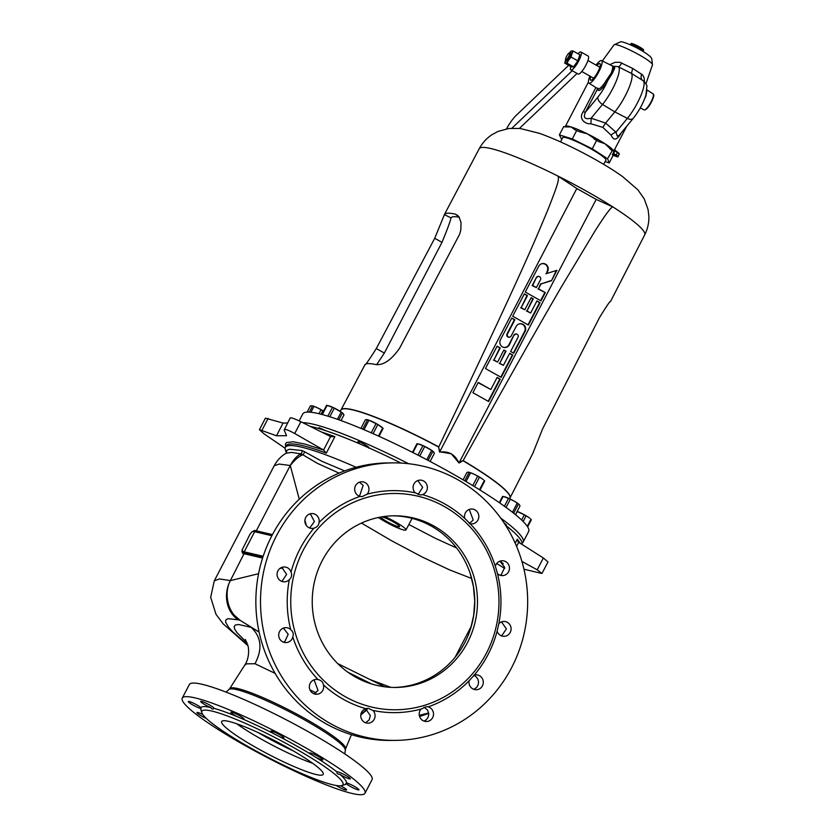 <?xml version="1.0" encoding="UTF-8"?>
<svg xmlns="http://www.w3.org/2000/svg" width="836" height="836" viewBox="0 0 836 836"><rect width="100%" height="100%" fill="white"/><g stroke="black" fill="none" stroke-linecap="round" stroke-linejoin="round"><path stroke-width="1.25" d="M263.173 556.274L244.196 551.833A129.893 16.992 -152.5 0 0 242.942 551.551A384.215 96.558 114.8 0 0 242.785 552.554A1.149 1.024 -77.8 0 1 242.67 553.422L242.074 550.318M251.908 531.821L254.635 530.442A128.744 16.835 27.5 0 1 256.286 530.818A1.149 1.014 -76.8 0 1 255.659 531.372L272.128 535.228M299.278 499.228L290.28 465.506L256.286 530.818L272.452 534.601M290.28 465.506C293.112 460.239 296.331 456.519 299.925 454.335A14.306 3.459 57.6 0 1 301.566 455.369C298.024 457.073 294.262 460.448 290.28 465.506L279.13 464.053L274.198 465.767L214.256 580.895L219.335 578.92L230.36 580.612C224.8 590.812 226.566 606.413 234.383 615.296L240.12 620.322L259.139 632.173M262.859 557.236L244.436 552.92L230.36 580.612A29.751 26.303 104.6 0 0 238.114 619.8L240.12 620.322M271.867 535.73L254.666 531.706L244.196 551.833L244.436 552.92A129.078 16.877 -152.5 0 0 242.785 552.554L241.949 551.896L242.116 550.004L242.942 551.551M251.929 531.811L254.008 530.996A384.215 97.854 116.3 0 0 253.412 531.424L251.929 531.811L249.912 534.371L242.116 550.004M253.412 531.424A129.893 16.992 -152.5 0 1 254.666 531.706L255.659 531.372A129.078 16.877 27.5 0 0 254.008 530.996A1.149 1.024 102.2 0 0 254.635 530.442M242.67 553.422A128.744 16.835 -152.5 0 1 244.321 553.787L262.598 558.072M282.777 567.832L279.788 568.553M258.585 573.705L230.36 580.612M306.342 525.52L304.91 520.191M301.566 455.369L302.736 454.721L317.502 463.416L339.061 473.124M274.198 465.767C277.113 460.343 281.095 456.153 286.152 453.196L291.492 452.422L300.688 453.823A29.751 26.209 -78.2 0 0 299.925 454.335L300.72 453.823L302.736 454.721A2.863 2.226 124.2 0 0 304.346 451.628L322.017 461.357L344.683 470.908M356.094 467.282A127.323 16.647 -152.5 0 0 285.379 447.375A127.323 16.647 -152.5 0 0 285.348 449.841L286.33 452.851L286.821 450.353L289.601 449.225L301.984 450.531A2.863 2.529 102.6 0 1 300.688 453.823L300.72 453.823A2.863 2.529 102.5 0 0 302.015 450.531L304.346 451.628M496.72 563.527L504.745 568.501M500.012 561.228L503.251 563.663M428.69 712.972L419.306 715.334M259.108 632.037L240.559 620.605M392.899 462.883L388.259 462.914A138.766 133.582 89.5 0 0 255.858 602.808A138.766 133.582 89.5 0 0 390.621 740.435L395.271 740.393A138.766 133.582 -90.5 0 1 260.508 602.777A138.766 133.582 -90.5 0 1 392.899 462.883A138.766 133.582 -90.5 0 1 457.605 479.613A138.766 133.582 -90.5 0 1 523.733 635.161A138.766 133.582 -90.5 0 1 395.271 740.393M365.478 708.74L370.327 715.564L369.188 719.848L365.625 722.774M424.061 707.131L427.708 710.213L428.774 714.529L428.042 717.445L426.255 719.806L424.061 721.113M473.751 675.3L475.977 676.606L477.805 678.968L478.568 681.883L478.161 684.862L476.635 687.432L473.845 689.324M501.506 621.88L506.386 628.902L501.631 635.924M499.876 561.186L504.704 567.362L501.318 574.562L499.991 575.22M469.247 509.448L473.228 520.034L469.404 523.461M314.054 679.835L318.046 690.4L314.2 693.859M283.425 628.097L288.201 634.273L284.867 641.463L283.55 642.132M281.795 567.393L286.612 574.395L281.899 581.428M309.602 513.994L310.699 514.495L314.399 521.549L309.696 528.028M359.386 482.205L363.169 485.35L359.48 496.239M417.822 480.533L422.661 487.378L418.063 494.515M400.987 463.06A127.323 16.647 -152.5 0 0 310.072 426.318M521.946 544.372A127.323 16.647 -152.5 0 0 505.571 525.259M330.847 436.664L334.891 436.653A127.323 16.647 -152.5 0 0 321.536 432.045M285.379 447.375L286.205 445.787A127.323 16.647 27.5 0 1 326.312 453.143L334.891 436.653M520.285 543.316L517.296 539.21L518.153 541.801M523.953 569.191L541.947 573.517L537.193 569.818L521.915 561.416M516.585 546.378L518.696 542.303A3.49 3.03 104.1 0 0 518.801 542.376L543.358 557.988L547.988 561.928L541.947 573.517M361.476 523.096L391.676 540.798L422.734 557.278L449.653 569.912L471.682 578.502M456.602 547.988L435.577 538.415L408.856 524.506M470.71 628.306L473.688 615.327L474.723 601.293L473.479 586.809L470.271 573.736M392.774 515.822A85.836 82.628 -90.5 0 1 470.302 573.851A85.836 82.628 -90.5 0 1 470.772 628.118A85.836 82.628 -90.5 0 1 394.237 687.453M355.572 677.108A85.836 82.628 89.5 0 0 395.585 687.453A85.836 82.628 89.5 0 0 477.481 600.927A85.836 82.628 89.5 0 0 394.132 515.802A85.836 82.628 89.5 0 0 314.66 580.895A85.836 82.628 89.5 0 0 355.572 677.108M455.087 657.315L471.399 625.976M390.809 687.359L370.108 679.584M371.759 684.026L347.943 672.259M257.948 732.503A58.363 7.628 -152.5 0 0 263.194 735.502A58.363 7.628 -152.5 0 0 293.415 750.968M312.716 763.32A57.224 7.482 27.5 0 1 261.543 739.275A57.224 7.482 27.5 0 1 236.755 723.777M256.955 748.084A57.224 7.482 -152.5 0 0 323.198 774.376A57.224 7.482 -152.5 0 0 275.901 741.313A57.224 7.482 -152.5 0 0 221.686 721.531A57.224 7.482 -152.5 0 0 256.955 748.084M250.925 748.136A79.535 10.398 27.5 0 1 201.873 712.763A79.535 10.398 27.5 0 1 277.249 738.731A79.535 10.398 27.5 0 1 341.746 785.579A79.535 10.398 27.5 0 1 250.925 748.136M345.822 783.395L346.344 783.792L345.822 783.395L346.626 782.956A7.44 0.972 27.5 0 1 354.276 786.342A7.44 0.972 27.5 0 1 358.989 789.853A7.44 0.972 27.5 0 1 353.534 788.087A7.44 0.972 27.5 0 1 346.344 783.792A82.116 10.743 27.5 0 1 345.163 784.534L341.746 785.579M339.813 774.303C337.556 774.199 336.657 773.446 337.096 772.046A7.44 0.972 27.5 0 1 337.107 771.962A7.44 0.972 27.5 0 1 337.41 771.858A7.44 0.972 27.5 0 1 344.944 774.962A7.44 0.972 27.5 0 1 350.305 778.838A7.44 0.972 27.5 0 1 346.501 777.814A7.44 0.972 27.5 0 1 339.813 774.303A82.116 10.743 27.5 0 1 346.626 782.956M315.548 757.155L310.553 754.082A7.44 0.972 27.5 0 1 309.644 752.985A7.44 0.972 27.5 0 1 309.947 752.881A7.44 0.972 27.5 0 1 317.481 755.974A7.44 0.972 27.5 0 1 322.842 759.851A7.44 0.972 27.5 0 1 315.548 757.155A82.116 10.743 27.5 0 1 337.096 772.046M310.553 754.082A82.116 10.743 -152.5 0 0 280.05 736.934L274.114 733.862A82.116 10.743 -152.5 0 0 242.827 719.054L237.549 716.818A82.116 10.743 -152.5 0 0 213.859 708.311C213.055 709.524 211.978 709.252 210.651 707.507A82.116 10.743 -152.5 0 0 200.901 707.59C201.215 709.346 201.121 709.628 200.619 708.426A82.116 10.743 -152.5 0 0 200.765 709.356L201.873 712.763M200.901 707.59C201.215 709.346 201.121 709.628 200.619 708.426A7.44 0.972 27.5 0 1 192.959 705.041A7.44 0.972 27.5 0 1 188.257 701.519A7.44 0.972 27.5 0 1 188.56 701.414A7.44 0.972 27.5 0 1 194.495 703.682A7.44 0.972 27.5 0 1 200.901 707.59M340.628 785.777A7.44 0.972 27.5 0 1 346.564 789.968A7.44 0.972 27.5 0 1 342.802 788.965A7.44 0.972 27.5 0 1 336.145 785.474M182.258 698.133L189.333 684.538A102.995 13.47 27.5 0 1 308.568 731.866A102.995 13.47 27.5 0 1 372.051 779.664L364.987 793.249A102.995 13.47 -152.5 0 0 301.493 745.451A102.995 13.47 -152.5 0 0 182.258 698.133A102.995 13.47 -152.5 0 0 267.405 757.635A102.995 13.47 -152.5 0 0 364.987 793.249M315.465 779.152A7.44 0.972 27.5 0 1 311.023 777.407M227.695 734.227A7.44 0.972 27.5 0 1 225.898 733.057M206.241 718.354A7.44 0.972 27.5 0 1 196.941 712.544A7.44 0.972 27.5 0 1 197.244 712.429A7.44 0.972 27.5 0 1 202.803 714.508M210.651 707.507A7.44 0.972 27.5 0 1 203.806 704.016A7.44 0.972 27.5 0 1 200.682 701.414A7.44 0.972 27.5 0 1 200.985 701.31A7.44 0.972 27.5 0 1 208.519 704.403A7.44 0.972 27.5 0 1 213.88 708.28A7.44 0.972 27.5 0 1 213.859 708.311M237.549 716.818A7.44 0.972 27.5 0 1 230.882 712.251A7.44 0.972 27.5 0 1 231.175 712.147A7.44 0.972 27.5 0 1 238.72 715.24A7.44 0.972 27.5 0 1 244.081 719.117A7.44 0.972 27.5 0 1 242.827 719.054M274.114 733.862A7.44 0.972 27.5 0 1 270.76 731.124A7.44 0.972 27.5 0 1 271.063 731.019A7.44 0.972 27.5 0 1 278.607 734.123A7.44 0.972 27.5 0 1 283.958 738A7.44 0.972 27.5 0 1 280.05 736.934M316.05 692.825L309.968 689.857M275.107 673.367L254.99 663.732L246.568 663.836L244.645 665.289L229.701 688.624A65.312 8.538 27.5 0 1 304.638 718.375A65.312 8.538 27.5 0 1 305.255 718.72A65.312 8.538 27.5 0 1 345.561 748.931L344.766 753.915M366.565 709.241L360.859 714.529M372.96 710.443A7.44 7.158 -90.5 0 1 367.986 723.171A7.44 7.158 -90.5 0 1 365.729 708.646L368.112 708.291L372.96 710.443A111.01 106.872 -90.5 0 0 421.051 709.074L426.517 706.629L428.168 706.869A7.44 7.158 -90.5 0 1 426.423 721.51A7.44 7.158 -90.5 0 1 421.051 709.074M323.407 684.851A7.44 7.158 -90.5 0 1 316.562 694.256A7.44 7.158 -90.5 0 1 309.341 686.878A7.44 7.158 -90.5 0 1 318.014 679.553C321.16 680.285 322.957 682.051 323.407 684.851A111.01 106.872 89.5 0 0 343.262 699.262A111.01 106.872 89.5 0 0 365.729 708.646M292.799 636.969A7.44 7.158 -90.5 0 1 278.701 635.151A7.44 7.158 -90.5 0 1 290.677 629.581C293.102 631.629 293.802 634.096 292.799 636.969A111.01 106.872 89.5 0 0 318.014 679.553M289.329 579.62A7.44 7.158 -90.5 0 1 277.071 574.447A7.44 7.158 -90.5 0 1 291.043 572.117C292.213 574.949 291.639 577.446 289.329 579.62A111.01 106.872 89.5 0 0 290.677 629.581M313.928 528.164A7.44 7.158 -90.5 0 1 305.077 519.198A7.44 7.158 -90.5 0 1 311.964 513.555A7.44 7.158 -90.5 0 1 319.028 522.563C318.725 525.405 317.022 527.276 313.928 528.164A111.01 106.872 89.5 0 0 291.043 572.117M360.002 496.396A7.44 7.158 -90.5 0 1 361.748 481.766A7.44 7.158 -90.5 0 1 367.119 494.201L362.103 496.636L360.002 496.396A111.01 106.872 89.5 0 0 319.028 522.563M415.21 492.832A7.44 7.158 -90.5 0 1 420.184 480.104A7.44 7.158 -90.5 0 1 422.431 494.619L420.55 494.975L415.21 492.832A111.01 106.872 89.5 0 0 367.119 494.201M422.431 494.619A111.01 106.872 -90.5 0 1 464.764 518.414A7.44 7.158 -90.5 0 1 471.608 509.009A7.44 7.158 -90.5 0 1 478.829 516.387A7.44 7.158 -90.5 0 1 470.156 523.723A111.01 106.872 -90.5 0 1 495.372 566.306A7.44 7.158 -90.5 0 1 509.458 568.125A7.44 7.158 -90.5 0 1 497.493 573.695A111.01 106.872 -90.5 0 1 498.841 623.656A7.44 7.158 -90.5 0 1 511.099 628.818A7.44 7.158 -90.5 0 1 497.127 631.159A111.01 106.872 -90.5 0 1 474.242 675.101A7.44 7.158 -90.5 0 1 483.093 684.078A7.44 7.158 -90.5 0 1 476.206 689.721A7.44 7.158 -90.5 0 1 469.142 680.703A111.01 106.872 -90.5 0 1 428.168 706.869M345.352 696.733A108.147 104.113 -90.5 0 1 340.294 509.49A108.147 104.113 -90.5 0 1 498.935 598.67A108.147 104.113 -90.5 0 1 345.352 696.733M469.142 680.703L474.242 675.101M497.127 631.159L498.841 623.656M497.493 573.695L495.372 566.306M470.156 523.723L464.764 518.414M254.99 663.732C262.682 649.049 261.407 636.928 251.145 627.366L238.762 624.523L235.355 625.014L234.153 626.551L234.665 629.1L236.922 632.612L247.09 642.79M251.145 627.366L250.142 626.687M285.766 446.643L285.316 444.24L286.476 442.557L293.133 441.784L304.941 444.073L323.563 450.029L294.721 433.518C287.824 429.756 284.303 428.575 284.167 429.986L286.529 435.702L276.465 435.786L259.421 429.673L263.967 433.779L285.128 448.263M326.312 453.133L323.563 450.029L330.596 436.559A3.49 3.459 -161.4 0 1 330.46 436.496L300.866 421.72L294.721 433.518M290.207 417.906L284.167 429.986M259.421 429.673L265.42 418.157L283.08 423.079L287.553 423.016M290.28 418.24C290.249 417.154 293.781 418.313 300.866 421.72M283.08 423.079L276.465 435.786M378.405 517.505A17.775 2.32 -152.5 0 0 385.375 521.8A17.775 2.32 -152.5 0 0 405.962 529.972A17.775 2.32 -152.5 0 0 384.57 516.46M382.021 516.826A10.586 1.379 27.5 0 1 392.92 521.664A10.586 1.379 27.5 0 1 399.577 526.649A10.586 1.379 27.5 0 1 387.329 521.789A10.586 1.379 27.5 0 1 380.788 517.045M522.092 543.107A127.323 16.647 -152.5 0 0 523.158 542.062A127.323 16.647 -152.5 0 0 500.68 518.08M408.574 463.708A127.323 16.647 -152.5 0 0 302.726 422.65M505.341 524.914L506.376 524.872L503.951 522.772M326.186 430.864L318.944 427.635L319.331 428.711M368.885 448.221C371.612 448.2 359.94 441.283 357.892 441.669L359.428 443.738M523.158 542.062L528.665 531.487A127.323 16.647 -152.5 0 0 450.176 472.413A127.323 16.647 -152.5 0 0 302.799 413.914L299.163 420.895M533.274 452.475L510.012 497.911A95.273 12.456 -152.5 0 0 463.165 460.605L459.048 463.029C456.843 458.556 454.22 455.515 451.179 453.917C448.221 452.14 444.344 451.524 439.537 452.067L438.607 447.02A95.294 12.456 -152.5 0 0 341.025 409.891L340.022 411.207M459.142 462.705L596.193 199.407L576.809 188.508L439.736 451.806L451.262 453.749L459.048 463.029M536.827 277.594A2.174 2.09 89.5 0 1 539.304 276.559A2.174 2.09 89.5 0 1 540.505 279.652L536.367 287.605L532.699 285.536L536.357 277.542A2.289 2.205 -90.5 0 1 539.126 276.507M472.894 392.69L488.6 401.52L500.241 379.168L497.127 377.423L490.836 389.503L478.244 382.418L472.894 392.69M485.465 368.54L501.172 377.37L512.813 355.018L509.699 353.273L503.418 365.342L499.74 363.284L506.031 351.204L503.889 350.002L497.598 362.082L493.93 360.013L500.21 347.933L497.096 346.188L485.465 368.54M514.359 335.205A2.174 2.09 89.5 0 1 516.826 334.17A2.174 2.09 89.5 0 1 518.027 337.274L510.639 351.465L513.753 353.22L525.071 331.474A5.267 5.068 89.5 0 0 518.989 323.971A5.267 5.068 89.5 0 0 516.146 326.458L511.162 336.02A2.174 2.09 89.5 0 1 507.734 336.375A2.174 2.09 89.5 0 1 507.494 333.951L514.882 319.76L511.768 318.004L500.45 339.75A5.267 5.068 89.5 0 0 503.376 347.285A5.267 5.068 89.5 0 0 509.375 344.766L513.879 335.152A2.289 2.205 -90.5 0 1 516.658 334.128M512.708 316.207L528.415 325.037L540.056 302.684L536.942 300.939L530.661 313.009L526.983 310.95L533.274 298.87L531.132 297.668L524.841 309.748L521.173 307.679L527.453 295.599L524.339 293.854L512.708 316.207M525.28 292.057L540.996 300.887L545.291 292.621L538.509 288.807L541.049 283.926L551.499 280.697L556.901 270.331L546.441 273.56L547.622 271.303A5.267 5.068 89.5 0 0 541.54 263.8A5.267 5.068 89.5 0 0 538.697 266.287L525.28 292.057M490.836 389.503L478.098 382.689M500.241 379.168L496.992 377.694M488.214 401.301L499.709 379.22M500.21 347.933L496.96 346.459M493.93 360.013L499.688 347.985M497.598 362.082L493.397 360.065M506.031 351.204L503.742 350.274M499.74 363.284L505.498 351.256M503.418 365.342L499.217 363.336M512.813 355.018L509.563 353.534M500.785 377.151L512.28 355.07M503.209 347.222A5.152 4.953 89.5 0 0 508.905 344.714L513.879 335.152M514.882 319.76L511.632 318.276M509.824 337.086A2.289 2.205 -90.5 0 1 507.024 333.898L514.349 319.812M513.367 353.001L524.6 331.422A5.152 4.953 89.5 0 0 518.822 324.034M527.453 295.599L524.203 294.126M521.173 307.679L526.931 295.651M524.841 309.748L520.64 307.732M533.274 298.87L530.985 297.94M526.983 310.95L532.741 298.922M530.661 313.009L526.45 311.002M540.056 302.684L536.806 301.211M528.028 324.817L539.523 302.736M546.441 273.56L547.152 271.251A5.152 4.953 89.5 0 0 541.373 263.862M556.901 270.331L545.835 273.759M551.499 280.697L556.295 270.53M541.049 283.926L551.049 280.593M538.509 288.807L540.599 283.822M545.291 292.621L537.976 288.859M540.599 300.667L544.769 292.673M536.367 287.605L532.166 285.588L536.357 277.542M532.699 285.536L532.166 285.588M439.809 451.68L438.607 447.02M576.809 188.508L558.009 176.103A93.266 12.195 -152.5 0 0 479.227 148.735L444.355 214.622L450.98 217.862A86.401 11.296 27.5 0 1 459.257 217.224M438.858 446.769C523.869 269.004 535.698 238.751 548.134 209.199C557.863 184.307 559.326 179.541 558.009 176.103A93.266 12.195 -152.5 0 1 587.196 191.59A93.266 12.195 -152.5 0 1 613.185 207.119C611.983 205.771 605.849 213.849 594.793 231.342L561.949 285.964C543.191 318.182 516.627 364.444 463.207 460.458L459.194 462.58M364.998 364.663C365.186 365.52 368.958 360.149 376.305 348.539L434.73 238.281L444.574 214.267A93.778 12.268 -152.5 0 1 455.421 214.173L459.016 216.858L461.033 222.585L460.814 229.973L459.727 234.059L399.524 348.34C391.384 359.95 383.494 365.363 375.834 364.569A94.928 12.415 -152.5 0 0 364.998 364.663L340.994 409.933M533.002 452.924L542.648 428.795L599.475 317.638C606.664 305.934 610.364 300.521 610.583 301.409L644.692 234.864C647.649 229.001 649.049 222.825 648.872 216.325L648.057 209.46L644.211 198.853L637.858 189.782L622.715 176.678C615.024 171.171 605.86 165.444 595.242 159.477C575.001 148.171 556.421 139.466 539.492 133.352L520.086 128.472L508.999 128.472L498.11 131.398L492.017 134.669C486.594 138.254 482.33 142.946 479.227 148.735M644.692 234.864A93.266 12.195 27.5 0 0 613.185 207.119L596.193 199.407M376.305 348.539L384.351 353.064L376.639 364.695M384.351 353.064L441.983 242.356C447.427 229.189 450.437 221.017 450.98 217.862L450.938 217.945M621.211 132.934A6.866 0.899 -152.5 0 0 621.242 132.966C617.01 140.239 613.645 140.981 611.137 135.171L602.819 127.365L590.822 123.749A6.866 1.045 95.3 0 0 591.136 118.21L605.598 123.07L602.819 127.365M595.88 87.55L583.329 111.658C577.78 118.816 585.754 124.585 590.822 123.749M615.683 155.412L616.195 154.974L618.117 156.395C618.535 157.199 617.02 156.886 613.582 155.433L613.582 155.433C617.658 157.095 618.358 157.084 615.683 155.412L613.3 154.336L612.38 154.702L613.425 152.591L614.147 152.57L614.972 148.829L614.951 150.25M618.117 156.395L619.131 154.064L615.286 150.584M614.439 155.329L614.554 154.085L613.478 153.845L612.38 154.702L612.913 155.778L613.99 155.203M613.3 154.336L614.147 152.57M561.761 139.497L559.378 134.889L572.305 138.943L592.254 148.829L607.542 158.746L609.214 162.895L612.913 155.778M613.572 150.835L613.603 151.452A27.18 3.553 -152.5 0 0 613.572 150.835A27.18 3.553 -152.5 0 0 605.097 143.802L612.213 150.762L613.572 150.835M612.192 150.741L607.542 158.746M609.214 162.895L605.097 161.609M560.528 141.89L562.722 137.658A24.317 3.177 27.5 0 1 585.764 146.07A24.317 3.177 27.5 0 1 605.87 160.125L603.665 164.347M590.738 76.546A9.499 2.247 -60.7 0 0 590.634 80.172A9.499 2.247 -60.7 0 0 597.249 72.993A9.499 2.247 -60.7 0 0 599.945 63.609A9.499 2.247 -60.7 0 0 596.904 65.574M589.882 76.066A12.916 3.062 -60.7 0 0 588.931 83.13A12.916 3.062 -60.7 0 0 597.959 73.39A12.916 3.062 -60.7 0 0 601.586 60.61A12.916 3.062 -60.7 0 0 596.047 65.093M613.018 66.316L614.355 66.755L614.784 68.092L612.255 73.432A1.149 0.606 -146.3 0 1 611.231 73.014A13.554 3.208 -60.7 0 0 612.109 65.804L613.728 66.817L613.99 67.915L611.231 73.014A13.554 3.208 119.3 0 1 611.137 73.244L606.508 80.078A13.491 3.198 119.3 0 1 597.907 88.835L588.931 83.13M612.109 65.804A13.554 3.208 -60.7 0 0 612.067 65.783L601.586 60.61M612.255 73.432A10.45 2.529 131.4 0 1 612.119 73.652L607.594 80.852A14.64 3.469 119.3 0 1 597.688 88.7M618.086 66.671L612.652 66.107L618.17 66.702A25.268 5.988 -60.7 0 0 618.086 66.671M611.137 73.244A1.149 0.575 -145.7 0 0 612.119 73.652M583.329 111.658A6.866 0.899 -152.5 0 0 585.409 112.223C583.005 117.677 584.907 119.673 591.136 118.21L602.516 104.437A25.268 5.988 -60.7 0 0 616.09 81.479A25.268 5.988 -60.7 0 0 618.17 66.702L618.243 66.744M618.138 66.692A6.866 1.818 -64.2 0 1 618.107 66.681L631.462 73.411L632.643 68.406L619.852 62.272L614.941 62.355L609.81 64.665M632.643 68.406L642.623 74.937L644.117 77.811L644.441 81.771M644.817 98.303A9.583 2.268 -60.7 0 0 644.838 98.261A9.583 2.268 -60.7 0 0 646.019 95.774L646.97 90.089M619.298 135.244L617.313 136.153L615.975 132.182A6.866 3.783 -31.8 0 0 611.137 135.171M615.975 132.182L605.598 123.07L614.836 111.899L627.355 118.398L615.975 132.182M640.961 79.357L631.462 73.411A26.031 6.165 119.3 0 1 628.348 89.337A26.031 6.165 119.3 0 1 614.836 111.899L602.516 104.437A6.866 4.044 39.6 0 1 597.907 97.091A18.413 4.358 -60.7 0 0 607.594 80.852L606.508 80.078M621.838 62.972A6.866 1.818 -64.2 0 1 618.159 66.702M642.435 80.298A6.866 4.661 124 0 1 641.672 74.122M643.145 80.747C646.092 83.799 647.325 85.7 646.865 86.453L645.956 94.97C643.239 103.277 638.997 111.073 633.249 118.357A6.866 4.044 -140.4 0 1 627.355 118.398A25.268 5.988 119.3 0 0 640.815 95.712A25.268 5.988 119.3 0 0 643.145 80.747L640.993 79.378M588.439 82.064L565.387 126.351A27.18 3.553 -152.5 0 1 571.04 126.926L575.116 129.893A28.455 3.72 27.5 0 1 579.264 131.66L587.478 133.896A27.18 3.553 -152.5 0 0 571.04 126.926L565.815 126.926M598.628 141.545L605.097 143.802A27.18 3.553 -152.5 0 0 587.478 133.896L598.628 141.545A28.455 3.72 -152.5 0 0 594.177 139.048M579.264 131.66L575.116 129.893M565.449 126.863L563.704 126.581L559.378 134.889M572.305 138.943L576.631 130.635M592.254 148.829L596.58 140.521M568.198 53.88A4.002 0.951 -60.7 0 0 565.564 59.638A4.002 0.951 -60.7 0 0 568.501 56.827A4.002 0.951 -60.7 0 0 569.368 52.867A4.002 0.951 -60.7 0 0 568.198 53.88M565.564 59.638L565.753 60.38A4.577 1.087 -60.7 0 0 565.909 60.62A4.577 1.087 -60.7 0 0 567.55 59.471A4.577 1.087 -60.7 0 0 569.995 55.343A4.577 1.087 -60.7 0 0 570.392 52.647A4.577 1.087 -60.7 0 0 570.1 52.637L569.368 52.867M519.449 128.399L577.091 73.443L572.242 70.715L511.945 128.201M570.821 66.546A10.304 2.435 -60.7 0 0 570.863 69.973L572.075 70.652A10.304 2.435 -60.7 0 0 572.242 70.715M568.668 65.344L516.157 115.41A20.033 4.744 -60.7 0 0 506.491 128.859M570.863 69.973A10.304 2.435 -60.7 0 0 578.031 62.188A10.304 2.435 -60.7 0 0 580.957 52.02A10.304 2.435 -60.7 0 0 578.01 53.755M577.07 73.463L578.125 74.059A10.304 2.435 -60.7 0 0 585.304 66.274A10.304 2.435 -60.7 0 0 588.22 56.106L580.957 52.02M565.909 60.62L566.495 60.955A4.577 1.087 -60.7 0 0 569.682 57.496A4.577 1.087 -60.7 0 0 570.978 52.971L570.392 52.647M565.596 63.003A6.866 1.63 -60.7 0 0 568.773 59.962L566.912 63.118A7.921 1.881 119.3 0 1 566.902 63.128L565.596 63.003A6.866 1.63 119.3 0 1 565.554 59.993A6.866 1.63 119.3 0 1 565.617 59.826L564.76 63.139L565.596 63.003M571.918 53.932A6.866 1.63 119.3 0 1 568.773 59.962L571.113 57.088A7.921 1.881 -60.7 0 0 571.124 57.078L571.918 53.932A6.866 1.63 119.3 0 0 571.876 50.923A6.866 1.63 -60.7 0 0 569.567 52.804L571.04 51.069A7.921 1.881 119.3 0 1 571.051 51.069L573.193 51.048L571.918 53.932M579.881 54.821L573.193 51.059A7.921 1.881 -60.7 0 0 573.193 51.048L579.881 54.81A7.921 1.881 -60.7 0 0 579.881 54.81L577.812 60.829L571.124 57.078M577.812 60.829A7.921 1.881 -60.7 0 1 577.812 60.85L573.6 66.88A7.921 1.881 -60.7 0 0 573.6 66.88L571.458 66.901L564.76 63.139M578.606 59.199A6.866 1.63 119.3 0 1 578.596 59.241A6.866 1.63 119.3 0 1 575.941 63.996A6.866 1.63 119.3 0 1 575.805 64.205L575.941 63.996M573.6 66.88L566.912 63.118L573.59 66.89M577.812 60.85L571.113 57.088M527.641 526.889L531.351 519.752A10.022 1.306 -152.5 0 0 530.954 519.25L527.276 526.325M517.118 511.486A10.022 1.306 -152.5 0 1 517.223 511.527L524.308 514.882A10.022 1.306 -152.5 0 1 526.074 515.875L528.624 517.359A9.154 1.202 27.5 0 1 529.94 518.351A9.154 1.202 27.5 0 1 530.045 518.445M517.15 511.423A9.154 1.202 27.5 0 1 520.87 513.001A9.154 1.202 27.5 0 1 528.624 517.359L529.94 518.351M517.223 511.527L515.561 514.715M524.308 514.882L521.633 520.023M526.074 515.875L523.148 521.507M513.67 513.199L518.477 503.972L519.355 504.745L518.477 503.972A10.022 1.306 -152.5 0 0 517.223 503.105L512.468 512.249M499.332 502.655L502.572 496.438A10.022 1.306 -152.5 0 1 503.136 496.438L508.497 498.36A10.022 1.306 -152.5 0 1 510.315 499.217L513.879 500.952A9.154 1.202 27.5 0 1 518.738 504.139A9.154 1.202 27.5 0 1 518.842 504.223M504.495 496.751A9.154 1.202 27.5 0 1 504.599 496.772A9.154 1.202 27.5 0 1 505.926 497.19A9.154 1.202 27.5 0 1 513.879 500.952L517.223 503.105M519.355 504.745L520.013 505.926L515.478 514.652M503.136 496.438L499.75 502.938M508.497 498.36L504.401 506.229M510.315 499.217L506.052 507.41M463.102 479.822L467 472.34L469.205 472.319A10.022 1.306 -152.5 0 1 470.584 472.81L474.231 474.284A9.154 1.202 27.5 0 1 481.985 478.641L479.446 477.168A10.022 1.306 -152.5 0 0 477.669 476.165L472.768 485.58M468.965 472.235A9.154 1.202 27.5 0 1 469.174 472.288A9.154 1.202 27.5 0 1 474.231 474.284L477.669 476.165M468.212 472.131L469.205 472.319L464.785 480.815M480.031 490.042L484.713 481.034A10.022 1.306 -152.5 0 0 484.316 480.533L479.53 489.729M479.446 477.168L474.514 486.636M470.584 472.81L466.039 481.546M483.302 479.645L481.985 478.641A9.154 1.202 27.5 0 1 483.302 479.645A9.154 1.202 27.5 0 1 483.407 479.728M412.493 452.328L416.965 443.738A10.022 1.306 -152.5 0 1 417.53 443.738L422.891 445.661A10.022 1.306 -152.5 0 1 424.709 446.529L431.616 450.405A10.022 1.306 -152.5 0 1 432.87 451.273L434.417 453.227L430.132 461.462M418.899 444.052A9.154 1.202 27.5 0 1 419.003 444.083A9.154 1.202 27.5 0 1 420.32 444.501A9.154 1.202 27.5 0 1 428.272 448.263A9.154 1.202 27.5 0 1 433.132 451.44A9.154 1.202 27.5 0 1 433.247 451.534M431.616 450.405L426.788 459.695M433.748 452.046L432.87 451.273L428.126 460.396M422.891 445.661L417.969 455.118M424.709 446.529L419.756 456.038M417.53 443.738L412.942 452.558M360.891 428.387L365.374 419.776L367.579 419.756A10.022 1.306 -152.5 0 1 368.958 420.257L376.033 423.612A10.022 1.306 -152.5 0 1 377.809 424.604L382.689 427.98A10.022 1.306 -152.5 0 1 383.087 428.481L379.021 436.287M367.338 419.672A9.154 1.202 27.5 0 1 367.537 419.724A9.154 1.202 27.5 0 1 372.605 421.731A9.154 1.202 27.5 0 1 380.359 426.088A9.154 1.202 27.5 0 1 381.676 427.081A9.154 1.202 27.5 0 1 381.78 427.175M381.676 427.081L382.689 427.98L378.489 436.047M366.576 419.567L367.579 419.756L362.688 429.14M376.033 423.612L371.236 432.818M377.809 424.604L373.107 433.644M368.958 420.257L364.026 429.714M343.324 413.705L342.446 412.932L343.983 414.886L341.015 420.581M321.839 414.426L326.531 405.397A10.022 1.306 -152.5 0 1 327.106 405.397L332.467 407.32A10.022 1.306 -152.5 0 1 334.285 408.187L341.192 412.064A10.022 1.306 -152.5 0 1 342.446 412.932L338.862 419.808M328.464 405.711A9.154 1.202 27.5 0 1 328.569 405.742A9.154 1.202 27.5 0 1 329.886 406.16A9.154 1.202 27.5 0 1 337.849 409.922A9.154 1.202 27.5 0 1 342.708 413.099A9.154 1.202 27.5 0 1 342.812 413.193M341.192 412.064L337.42 419.296M332.467 407.32L327.869 416.15M334.285 408.187L329.823 416.756M327.106 405.397L322.33 414.551M321.014 414.207L322.811 410.758L323.553 411.134M322.811 410.758A10.022 1.306 -152.5 0 0 321.045 409.765L318.986 413.705M307.157 412.106L310.375 405.93L312.58 405.909A10.022 1.306 -152.5 0 1 313.96 406.411L317.607 407.884A9.154 1.202 27.5 0 1 323.574 411.082M312.34 405.826A9.154 1.202 27.5 0 1 312.539 405.878A9.154 1.202 27.5 0 1 317.607 407.884L321.045 409.765M311.588 405.721L312.58 405.909L309.351 412.127M313.96 406.411L310.919 412.252M428.711 713.077A29.751 29.542 -148 0 1 419.348 715.606M247.79 644.89L232.596 631.713L228.656 627.345L225.678 622.36L225.678 620.134L227.894 618.65L238.114 619.8M515.216 543.212L517.296 539.21M543.358 557.988L537.193 569.818M229.701 688.624L228.959 689.501A65.636 8.579 27.5 0 1 304.064 719.639A65.636 8.579 27.5 0 1 304.68 719.995A65.636 8.579 27.5 0 1 345.258 750.049M268.116 418.428L262.002 430.174M509.73 498.81L510.033 497.869A95.294 12.456 -152.5 0 0 463.154 460.814M438.775 446.894A95.273 12.456 -152.5 0 0 341.004 409.922M434.73 238.281L441.983 242.356M455.421 214.173L458.003 215.625M614.052 151.87L613.582 151.494A27.18 3.553 -152.5 0 0 613.603 151.452L626.718 126.257M613.614 151.421L614.972 148.829M618.713 153.625L617.49 152.121M614.554 154.085L616.195 154.974L617.407 152.633L615.202 151.097M608.389 77.163L609.475 77.769M597.667 88.679L585.409 112.223L597.907 97.091M602.328 60.976L614.052 44.81A21.673 2.832 27.5 0 1 634.555 52.344A21.673 2.832 27.5 0 1 652.488 64.811L645.935 83.778M646.991 89.964L653.135 93.872A9.186 2.174 119.3 0 1 651.254 101.532A9.186 2.174 119.3 0 1 651.098 101.846A9.186 2.174 119.3 0 1 644.138 109.882L640.24 107.959M653.491 94.823A8.611 2.038 119.3 0 1 651.547 101.814A8.611 2.038 119.3 0 1 645.131 109.694M630.522 44.601L630.835 43.994A7.148 0.941 27.5 0 1 638.808 47.109A7.148 0.941 27.5 0 1 643.521 50.599L643.208 51.205A7.148 0.941 -152.5 0 0 637.293 47.077A7.148 0.941 -152.5 0 0 630.522 44.601L630.386 44.81M631.619 43.953A6.615 0.867 27.5 0 1 638.944 46.617A6.615 0.867 27.5 0 1 643.114 49.941M611.973 150.532L611.544 150.177A28.455 3.72 -152.5 0 0 610.05 148.965M419.578 716.452L428.753 713.422M248.01 645.737L223.17 623.875L216.001 614.324L210.682 597.312L214.256 580.895M384.727 686.805L337.723 663.596M228.959 689.501L226.075 692.124M351.423 734.677L345.561 748.931M245.397 639.53L248.229 646.75C249.765 655.894 246.306 663.241 244.645 665.289M360.807 714.926L367.14 709.597M405.962 529.972L412.106 518.372M614.962 148.85L614.93 150.208L617.459 152.089C619.027 153.197 619.612 153.949 619.204 154.326M597.865 88.104L597.907 88.835M644.138 109.882C645.988 110.237 648.464 107.541 651.578 101.804C655.299 93.151 653.386 95.367 653.135 93.872M633.249 118.357L619.288 135.244M614.052 44.81L620.657 41.8C620.448 41.173 629.571 43.378 642.821 51.257C652.738 57.694 650.324 57.141 651.714 58.478L652.488 64.811M643.521 50.599C642.926 49.502 645.768 50.881 638.955 46.628C626.958 41.048 633.134 44.423 630.835 43.994M565.387 126.351L564.812 126.884M599.84 67.225L587.948 60.537M593.675 78.208L581.772 71.509"/></g></svg>
